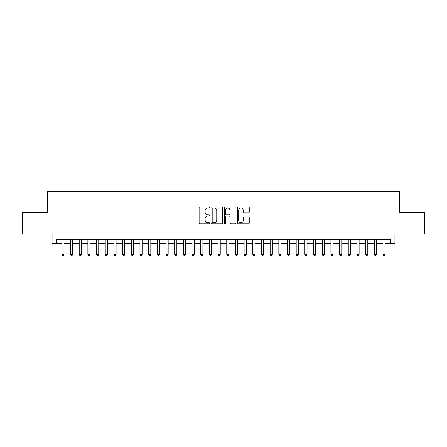 <?xml version="1.0" encoding="UTF-8"?>
<svg xmlns="http://www.w3.org/2000/svg" width="447" height="447" viewBox="0 0 447 447"><rect width="100%" height="100%" fill="white"/><g stroke="black" fill="none" stroke-linecap="round" stroke-linejoin="round"><path stroke-width="0.67" d="M209.615 207.464A0.598 0.598 0 0 0 209.017 206.866L199.965 206.866A0.849 0.849 0 0 0 199.111 207.715L199.111 223.053A0.849 0.849 0 0 0 199.965 223.902L209.017 223.902A0.598 0.598 0 0 0 209.615 223.31A0.598 0.598 0 0 0 209.017 222.712L207.844 222.712A2.727 2.727 0 0 1 205.117 219.985L205.117 218.706A2.727 2.727 0 0 1 207.844 215.979L209.017 215.979A0.598 0.598 0 0 0 209.615 215.387A0.598 0.598 0 0 0 209.017 214.789L207.844 214.789A2.727 2.727 0 0 1 205.117 212.062L205.117 210.783A2.727 2.727 0 0 1 207.844 208.056L209.017 208.056A0.598 0.598 0 0 0 209.615 207.464M248.398 212.873A0.849 0.849 0 0 0 249.253 212.018L249.253 207.715A0.849 0.849 0 0 0 248.398 206.866L238.346 206.866A0.849 0.849 0 0 0 237.491 207.715L237.491 223.053A0.849 0.849 0 0 0 238.346 223.902L248.398 223.902A0.849 0.849 0 0 0 249.253 223.053L249.253 217.857A0.849 0.849 0 0 0 248.398 217.002L244.096 217.002A0.849 0.849 0 0 0 243.246 217.857L243.246 220.432A2.28 2.28 0 0 1 240.967 222.712A2.28 2.28 0 0 1 238.687 220.432L238.687 210.336A2.28 2.28 0 0 1 240.967 208.056A2.28 2.28 0 0 1 243.246 210.336L243.246 212.018A0.849 0.849 0 0 0 244.096 212.873L248.398 212.873M56.417 243.593L56.417 239.251L390.583 239.251L390.583 243.593L394.924 243.593L394.924 234.044L424.65 234.044L424.65 212.347L399.696 212.347L399.696 191.517L47.304 191.517L47.304 212.347L22.35 212.347L22.35 234.044L52.075 234.044L52.075 243.593L61.842 243.593M222.757 207.715A0.849 0.849 0 0 0 221.902 206.866L211.85 206.866A0.849 0.849 0 0 0 210.995 207.715L210.995 223.053A0.849 0.849 0 0 0 211.85 223.902L221.902 223.902A0.849 0.849 0 0 0 222.757 223.053L222.757 207.715M225.098 206.866L235.15 206.866A0.849 0.849 0 0 1 236.005 207.715L236.005 223.053A0.849 0.849 0 0 1 235.15 223.902L230.848 223.902A0.849 0.849 0 0 1 229.998 223.053L229.998 216.834A0.849 0.849 0 0 0 229.143 215.979L226.288 215.979A0.849 0.849 0 0 0 225.439 216.834L225.439 223.31A0.598 0.598 0 0 1 224.841 223.902A0.598 0.598 0 0 1 224.243 223.31L224.243 207.715A0.849 0.849 0 0 1 225.098 206.866M64.01 243.593L70.52 243.593M72.693 243.593L79.203 243.593M81.371 243.593L87.88 243.593M90.054 243.593L96.563 243.593M98.731 243.593L105.241 243.593M107.409 243.593L113.918 243.593M116.091 243.593L122.601 243.593M124.769 243.593L131.278 243.593M133.446 243.593L139.961 243.593M142.129 243.593L148.639 243.593M150.807 243.593L157.316 243.593M159.49 243.593L165.999 243.593M168.167 243.593L174.676 243.593M176.844 243.593L183.359 243.593M185.527 243.593L192.037 243.593M194.205 243.593L200.714 243.593M202.888 243.593L209.397 243.593M211.565 243.593L218.075 243.593M220.242 243.593L226.758 243.593M228.925 243.593L235.435 243.593M237.603 243.593L244.112 243.593M246.286 243.593L252.795 243.593M254.963 243.593L261.473 243.593M263.641 243.593L270.156 243.593M272.324 243.593L278.833 243.593M281.001 243.593L287.51 243.593M289.684 243.593L296.193 243.593M298.361 243.593L304.871 243.593M307.039 243.593L313.554 243.593M315.722 243.593L322.231 243.593M324.399 243.593L330.909 243.593M333.082 243.593L339.591 243.593M341.759 243.593L348.269 243.593M350.437 243.593L356.946 243.593M359.12 243.593L365.629 243.593M367.797 243.593L374.307 243.593M376.48 243.593L382.99 243.593M385.158 243.593L390.583 243.593M212.789 208.056A0.598 0.598 0 0 0 212.191 208.654L212.191 222.114A0.598 0.598 0 0 0 212.789 222.712L214.024 222.712A2.727 2.727 0 0 0 216.75 219.985L216.75 210.783A2.727 2.727 0 0 0 214.024 208.056L212.789 208.056M229.998 210.381A2.28 2.28 0 0 0 227.719 208.101A2.28 2.28 0 0 0 225.439 210.381L225.439 213.934A0.849 0.849 0 0 0 226.288 214.789L229.143 214.789A0.849 0.849 0 0 0 229.998 213.934L229.998 210.381M64.01 239.251L64.01 254.354L61.842 254.354L61.842 239.251M64.01 254.354L63.362 255.483L62.491 255.483L61.842 254.354M72.693 239.251L72.693 254.354L70.52 254.354L70.52 239.251M72.693 254.354L72.04 255.483L71.174 255.483L70.52 254.354M81.371 239.251L81.371 254.354L79.203 254.354L79.203 239.251M81.371 254.354L80.723 255.483L79.851 255.483L79.203 254.354M90.054 239.251L90.054 254.354L87.88 254.354L87.88 239.251M90.054 254.354L89.4 255.483L88.534 255.483L87.88 254.354M98.731 239.251L98.731 254.354L96.563 254.354L96.563 239.251M98.731 254.354L98.077 255.483L97.211 255.483L96.563 254.354M107.409 239.251L107.409 254.354L105.241 254.354L105.241 239.251M107.409 254.354L106.76 255.483L105.889 255.483L105.241 254.354M116.091 239.251L116.091 254.354L113.918 254.354L113.918 239.251M116.091 254.354L115.438 255.483L114.572 255.483L113.918 254.354M124.769 239.251L124.769 254.354L122.601 254.354L122.601 239.251M124.769 254.354L124.121 255.483L123.249 255.483L122.601 254.354M133.446 239.251L133.446 254.354L131.278 254.354L131.278 239.251M133.446 254.354L132.798 255.483L131.932 255.483L131.278 254.354M142.129 239.251L142.129 254.354L139.961 254.354L139.961 239.251M142.129 254.354L141.475 255.483L140.609 255.483L139.961 254.354M150.807 239.251L150.807 254.354L148.639 254.354L148.639 239.251M150.807 254.354L150.158 255.483L149.287 255.483L148.639 254.354M159.49 239.251L159.49 254.354L157.316 254.354L157.316 239.251M159.49 254.354L158.836 255.483L157.97 255.483L157.316 254.354M168.167 239.251L168.167 254.354L165.999 254.354L165.999 239.251M168.167 254.354L167.519 255.483L166.647 255.483L165.999 254.354M176.844 239.251L176.844 254.354L174.676 254.354L174.676 239.251M176.844 254.354L176.196 255.483L175.33 255.483L174.676 254.354M185.527 239.251L185.527 254.354L183.359 254.354L183.359 239.251M185.527 254.354L184.874 255.483L184.008 255.483L183.359 254.354M194.205 239.251L194.205 254.354L192.037 254.354L192.037 239.251M194.205 254.354L193.557 255.483L192.685 255.483L192.037 254.354M202.888 239.251L202.888 254.354L200.714 254.354L200.714 239.251M202.888 254.354L202.234 255.483L201.368 255.483L200.714 254.354M211.565 239.251L211.565 254.354L209.397 254.354L209.397 239.251M211.565 254.354L210.917 255.483L210.045 255.483L209.397 254.354M220.242 239.251L220.242 254.354L218.075 254.354L218.075 239.251M220.242 254.354L219.594 255.483L218.728 255.483L218.075 254.354M228.925 239.251L228.925 254.354L226.758 254.354L226.758 239.251M228.925 254.354L228.272 255.483L227.406 255.483L226.758 254.354M237.603 239.251L237.603 254.354L235.435 254.354L235.435 239.251M237.603 254.354L236.955 255.483L236.083 255.483L235.435 254.354M246.286 239.251L246.286 254.354L244.112 254.354L244.112 239.251M246.286 254.354L245.632 255.483L244.766 255.483L244.112 254.354M254.963 239.251L254.963 254.354L252.795 254.354L252.795 239.251M254.963 254.354L254.315 255.483L253.443 255.483L252.795 254.354M263.641 239.251L263.641 254.354L261.473 254.354L261.473 239.251M263.641 254.354L262.992 255.483L262.126 255.483L261.473 254.354M272.324 239.251L272.324 254.354L270.156 254.354L270.156 239.251M272.324 254.354L271.67 255.483L270.804 255.483L270.156 254.354M281.001 239.251L281.001 254.354L278.833 254.354L278.833 239.251M281.001 254.354L280.353 255.483L279.481 255.483L278.833 254.354M289.684 239.251L289.684 254.354L287.51 254.354L287.51 239.251M289.684 254.354L289.03 255.483L288.164 255.483L287.51 254.354M298.361 239.251L298.361 254.354L296.193 254.354L296.193 239.251M298.361 254.354L297.713 255.483L296.842 255.483L296.193 254.354M307.039 239.251L307.039 254.354L304.871 254.354L304.871 239.251M307.039 254.354L306.391 255.483L305.524 255.483L304.871 254.354M315.722 239.251L315.722 254.354L313.554 254.354L313.554 239.251M315.722 254.354L315.068 255.483L314.202 255.483L313.554 254.354M324.399 239.251L324.399 254.354L322.231 254.354L322.231 239.251M324.399 254.354L323.751 255.483L322.879 255.483L322.231 254.354M333.082 239.251L333.082 254.354L330.909 254.354L330.909 239.251M333.082 254.354L332.428 255.483L331.562 255.483L330.909 254.354M341.759 239.251L341.759 254.354L339.591 254.354L339.591 239.251M341.759 254.354L341.111 255.483L340.24 255.483L339.591 254.354M350.437 239.251L350.437 254.354L348.269 254.354L348.269 239.251M350.437 254.354L349.789 255.483L348.923 255.483L348.269 254.354M359.12 239.251L359.12 254.354L356.946 254.354L356.946 239.251M359.12 254.354L358.466 255.483L357.6 255.483L356.946 254.354M367.797 239.251L367.797 254.354L365.629 254.354L365.629 239.251M367.797 254.354L367.149 255.483L366.277 255.483L365.629 254.354M376.48 239.251L376.48 254.354L374.307 254.354L374.307 239.251M376.48 254.354L375.826 255.483L374.96 255.483L374.307 254.354M385.158 239.251L385.158 254.354L382.99 254.354L382.99 239.251M385.158 254.354L384.509 255.483L383.638 255.483L382.99 254.354"/></g></svg>
